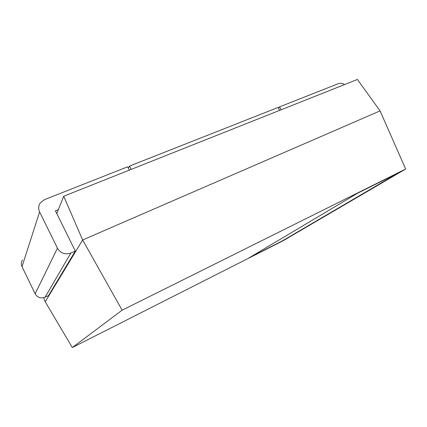 <?xml version="1.0" encoding="UTF-8"?>
<svg xmlns="http://www.w3.org/2000/svg" width="427" height="427" viewBox="0 0 427 427"><rect width="100%" height="100%" fill="white"/><g stroke="black" fill="none" stroke-linecap="round" stroke-linejoin="round"><path stroke-width="0.64" d="M39.604 211.877L57.453 248.226C60.634 253.318 65.091 254.924 70.829 253.046L75.312 251.076L48.47 295.649L45.091 297.213C40.779 298.724 37.453 297.587 35.121 293.803L22.028 266.64L39.604 211.877C38.216 208.814 38.393 205.889 40.127 203.108L44.488 199.639L127.636 166.824L129.333 170.127M22.028 266.64C21.008 264.345 21.153 262.119 22.466 259.968M63.708 196.217L82.641 239.969L380.062 110.892L357.41 79.454L63.708 196.217L58.387 209.614L55.414 210.821L75.312 251.076M56.78 213.58L58.387 209.614M43.65 297.715L45.209 301.772L72.312 347.546L283.229 240.673L405.65 169.039L122.127 310.189L72.312 347.546M122.127 310.189L82.641 239.969L45.209 301.772M278.404 108.047L279.546 106.873L281.147 109.776M344.589 84.551C342.427 83.249 340.362 82.95 338.403 83.649L279.546 106.873M279.68 110.358L278.078 107.455L129.488 166.092L131.185 169.391M129.488 166.092L128.276 168.073M380.062 110.892L405.65 169.039M357.917 193.047L248.818 257.993L282.135 241.116L399.832 172.172L357.917 193.047M249.998 257.294L282.092 241.036L398.183 172.994M35.121 293.803L57.453 248.226M45.091 297.213L70.829 253.046"/></g></svg>

